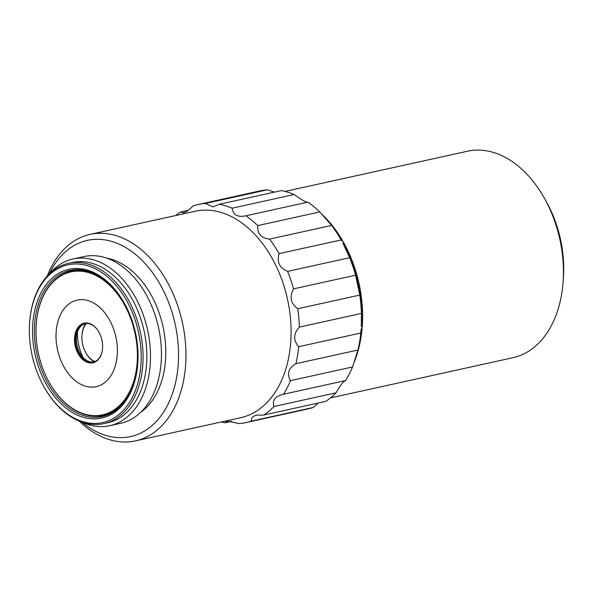 <?xml version="1.0" encoding="UTF-8"?>
<svg xmlns="http://www.w3.org/2000/svg" width="593" height="593" viewBox="0 0 593 593"><rect width="100%" height="100%" fill="white"/><g stroke="black" fill="none" stroke-linecap="round" stroke-linejoin="round"><path stroke-width="0.89" d="M134.959 319.442A80.759 54.445 -102.4 0 0 59.574 267.739A80.759 54.445 -102.4 0 0 29.65 322.169A80.759 54.445 -102.4 0 0 35.602 367.956A80.759 54.445 -102.4 0 0 43.852 386.614A80.759 54.445 -102.4 0 0 117.199 415.878A80.759 54.445 -102.4 0 0 134.959 319.442M38.426 366.57A76.163 51.346 77.6 0 1 61.035 272.061A76.163 51.346 77.6 0 1 124.352 303.223A76.163 51.346 77.6 0 1 132.135 320.82A76.163 51.346 77.6 0 1 137.746 363.998A76.163 51.346 77.6 0 1 95.05 418.88A76.163 51.346 77.6 0 1 38.426 366.57M175.81 215.496A111.625 75.252 77.6 0 1 180.517 212.042L183.482 212.828L185.298 212.168C187.314 211.241 189.886 209.166 193.014 205.941A111.625 75.252 77.6 0 1 198.136 204.526A111.625 75.252 77.6 0 1 205.311 203.473L212.954 206.92L219.262 204.274A111.625 75.252 77.6 0 1 232.137 208.187C233.056 214.977 237.637 217.512 245.865 215.793A111.625 75.252 77.6 0 1 257.755 225.599C257.192 233.709 261.135 238.208 269.6 239.098A111.625 75.252 77.6 0 1 279.081 253.626C276.709 262.15 279.555 268.073 287.62 271.379A111.625 75.252 77.6 0 1 290.815 280.007A111.625 75.252 77.6 0 1 293.535 288.873C289.258 296.885 290.659 303.505 297.738 308.745A111.625 75.252 77.6 0 1 299.391 327.099C293.335 333.703 293.12 340.234 298.739 346.69A111.625 75.252 77.6 0 1 295.922 363.687C288.435 368.179 286.634 373.827 290.503 380.639A111.625 75.252 77.6 0 1 283.558 394.226L282.898 394.36M188.174 210.352L180.517 212.042M231.907 421.282L225.043 422.794A111.625 75.252 77.6 0 1 221.308 421.971M246.169 422.542L308.212 408.873A111.625 75.252 -102.4 0 0 313.334 407.458L251.291 421.134A111.625 75.252 77.6 0 1 246.169 422.542A111.625 75.252 77.6 0 1 238.994 423.595L227.201 421.067L225.043 422.794M263.789 415.033L325.831 401.357A111.625 75.252 -102.4 0 0 336.068 392.818L274.025 406.494A111.625 75.252 77.6 0 1 263.789 415.033L256.524 415.189L254.271 415.952C252.151 416.894 251.158 418.621 251.291 421.134M274.025 406.494C271.979 400.238 275.159 396.146 283.558 394.226L345.6 380.55A111.625 75.252 -102.4 0 0 352.546 366.971L290.503 380.639M295.922 363.687L357.964 350.011A111.625 75.252 -102.4 0 0 360.781 333.021L298.739 346.69M299.391 327.099L361.426 313.43A111.625 75.252 -102.4 0 0 359.781 295.077L297.738 308.745M293.535 288.873L355.578 275.204A111.625 75.252 -102.4 0 0 352.857 266.339A111.625 75.252 -102.4 0 0 349.655 257.71L287.62 271.379M279.081 253.626L341.123 239.957A111.625 75.252 -102.4 0 0 331.643 225.429L269.6 239.098M257.755 225.599L319.797 211.931A111.625 75.252 -102.4 0 0 307.9 202.124L245.754 215.815M232.137 208.187L294.172 194.519A111.625 75.252 -102.4 0 0 281.304 190.605L219.262 204.274M198.136 204.526L260.171 190.857A111.625 75.252 -102.4 0 1 267.354 189.804L205.311 203.473M106.614 258.096A82.079 55.334 77.6 0 1 162.993 326.573A82.079 55.334 77.6 0 1 140.615 412.402M81.93 422.112A100.462 67.728 -102.4 0 0 160.058 417.064A100.462 67.728 -102.4 0 0 170.762 308.308A100.462 67.728 -102.4 0 0 76.979 243.997A100.462 67.728 -102.4 0 0 49.278 273.951M109.757 425.707L120.698 423.298A85.355 57.543 -102.4 0 0 129.504 420.215A85.355 57.543 -102.4 0 0 156.863 320.865A85.355 57.543 -102.4 0 0 83.961 256.584L73.021 258.993A85.355 57.543 77.6 0 1 143.891 316.714A85.355 57.543 77.6 0 1 118.556 422.631A85.355 57.543 77.6 0 1 109.757 425.707A85.355 57.543 77.6 0 1 82.049 422.157M49.367 273.862A85.355 57.543 77.6 0 1 64.214 262.069A85.355 57.543 77.6 0 1 73.021 258.993M72.746 269.919A74.851 50.464 -102.4 0 0 67.609 271.942A74.851 50.464 -102.4 0 0 66.06 272.743M97.66 416.153A74.851 50.464 -102.4 0 0 104.917 415.908M49.212 382.411A73.866 49.797 -102.4 0 0 49.278 382.529A73.866 49.797 -102.4 0 0 103.071 415.419L107.333 414.477A73.866 49.797 -102.4 0 0 110.78 413.521M79.069 269.622A73.866 49.797 -102.4 0 0 75.541 270.2L71.279 271.142A73.866 49.797 -102.4 0 0 63.659 273.803A73.866 49.797 -102.4 0 0 36.292 323.585A73.866 49.797 -102.4 0 0 36.284 323.726M137.769 363.709A74.851 50.464 77.6 0 1 110.053 413.884A74.851 50.464 77.6 0 1 102.337 416.59A74.851 50.464 77.6 0 1 40.183 365.97A74.851 50.464 77.6 0 1 62.398 273.091A74.851 50.464 77.6 0 1 70.122 270.386A74.851 50.464 77.6 0 1 124.493 303.475M93.753 361.982A19.695 13.276 77.6 0 1 79.914 353.117A19.695 13.276 77.6 0 1 77.898 348.565A19.695 13.276 77.6 0 1 76.445 337.402A19.695 13.276 77.6 0 1 85.281 323.541M79.981 353.243A20.355 13.721 77.6 0 1 77.972 348.662A20.355 13.721 77.6 0 1 76.46 337.261M68.566 263.336L72.353 262.499A82.079 55.334 77.6 0 1 140.504 318.004A82.079 55.334 77.6 0 1 116.146 419.844A82.079 55.334 77.6 0 1 107.681 422.802L103.886 423.639A82.079 55.334 -102.4 0 0 112.359 420.682A82.079 55.334 -102.4 0 0 136.716 318.834A82.079 55.334 -102.4 0 0 68.566 263.336A82.079 55.334 -102.4 0 0 60.101 266.294A82.079 55.334 -102.4 0 0 29.694 321.606L29.65 322.169M43.852 386.614L44.127 387.103A82.079 55.334 -102.4 0 0 103.886 423.639M90.003 234.405L195.141 211.241A105.71 71.264 77.6 0 1 282.92 282.728A105.71 71.264 77.6 0 1 251.543 413.899A105.71 71.264 77.6 0 1 240.639 417.709L135.5 440.881A105.71 71.264 -102.4 0 0 146.404 437.063A105.71 71.264 -102.4 0 0 177.781 305.892A105.71 71.264 -102.4 0 0 90.003 234.405A105.71 71.264 -102.4 0 0 79.099 238.223A105.71 71.264 -102.4 0 0 47.24 276.034M79.195 421.082A105.71 71.264 -102.4 0 0 135.5 440.881M102.048 351.701A19.695 13.276 77.6 0 1 93.264 362.108A19.695 13.276 77.6 0 1 76.905 348.788A19.695 13.276 77.6 0 1 84.784 323.637A19.695 13.276 77.6 0 1 97.126 329.389M94.91 361.574A21.667 14.61 77.6 0 1 85.77 352.65A21.667 14.61 77.6 0 1 83.554 347.646A21.667 14.61 77.6 0 1 81.96 335.364A21.667 14.61 77.6 0 1 86.504 323.43M81.96 335.364L82.004 334.808A22.979 15.492 77.6 0 1 85.755 323.474M59.441 356.697A44.319 29.88 77.6 0 1 72.591 301.696A44.319 29.88 77.6 0 1 113.967 330.071A44.319 29.88 77.6 0 1 100.81 385.065A44.319 29.88 77.6 0 1 59.441 356.697M76.074 349.069A20.288 13.676 77.6 0 1 79.492 325.72A20.288 13.676 77.6 0 1 97.015 329.241A20.288 13.676 77.6 0 1 101.032 336.883A20.288 13.676 77.6 0 1 102.003 351.886A20.288 13.676 77.6 0 1 89.847 362.946A20.288 13.676 77.6 0 1 76.074 349.069M318.174 403.047L313.334 407.458M361.426 313.43L361.293 326.825A105.057 70.826 -102.4 0 0 353.554 267.265A105.057 70.826 -102.4 0 0 342.821 242.997L349.655 257.71M355.578 275.204L359.781 295.077M361.144 328.767L360.781 333.021M357.964 350.011L352.546 366.971M345.6 380.55C343.592 381.069 340.412 385.161 336.068 392.818M82.938 357.349A39.397 26.559 77.6 0 1 80.463 351.249A39.397 26.559 77.6 0 1 77.416 332.295M341.123 239.957L341.561 240.736M319.797 211.931L331.643 225.429M294.172 194.519C301.489 199.893 306.062 202.428 307.9 202.124M267.354 189.804L274.44 192.117M41.666 365.37A73.213 49.352 -102.4 0 0 49.145 382.285A73.213 49.352 -102.4 0 0 110.009 412.239A73.213 49.352 -102.4 0 0 131.735 321.391A73.213 49.352 -102.4 0 0 77.312 271.112A73.213 49.352 -102.4 0 0 36.269 323.867A73.213 49.352 -102.4 0 0 41.666 365.37M103.071 415.419A73.866 49.797 -102.4 0 0 110.691 412.75A73.866 49.797 -102.4 0 0 131.876 388.934M353.576 363.591A105.717 71.264 -102.4 0 0 354.436 266.969A105.717 71.264 -102.4 0 0 321.525 213.932M330.538 397.903L512.96 357.705A105.717 71.264 -102.4 0 0 563.031 282.646L563.35 278.458A95.866 64.63 -102.4 0 0 556.286 224.11A95.866 64.63 -102.4 0 0 546.494 201.961L544.441 198.292A105.717 71.264 -102.4 0 0 467.462 151.23L285.04 191.428M563.031 282.646A105.717 71.264 -102.4 0 0 555.241 222.716A105.717 71.264 -102.4 0 0 544.441 198.292M94.205 361.841A22.979 15.492 77.6 0 1 86.044 353.139L85.77 352.65M108.549 283.061A73.866 49.797 -102.4 0 0 71.279 271.142"/></g></svg>
